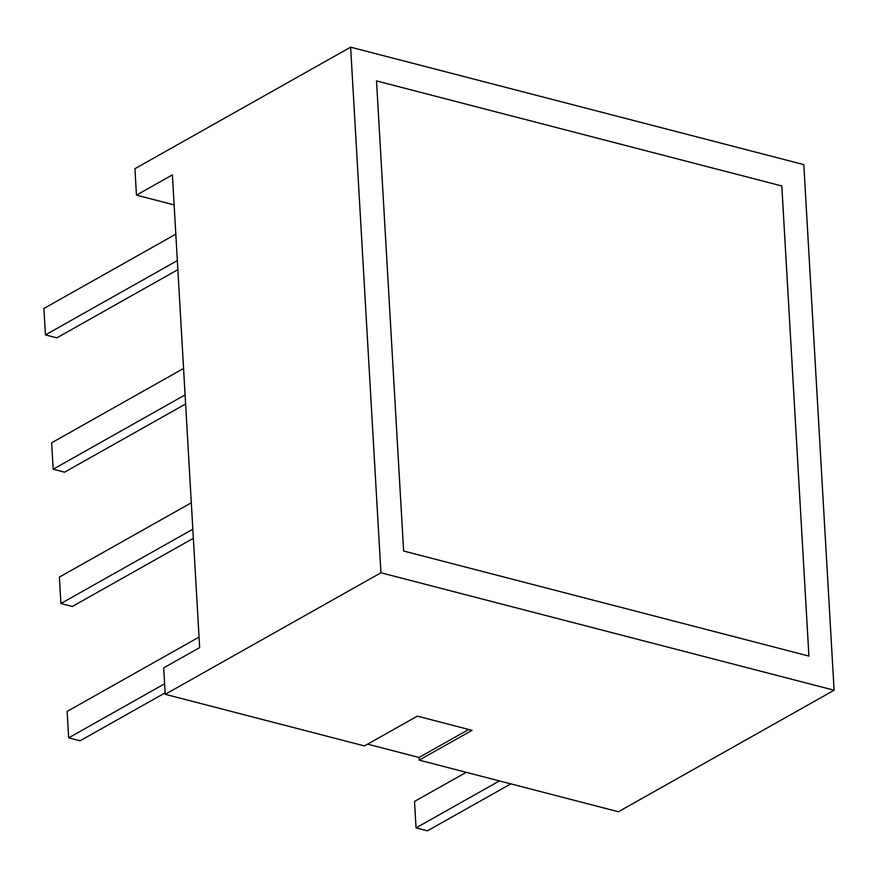 <?xml version="1.0" encoding="UTF-8"?>
<svg xmlns="http://www.w3.org/2000/svg" width="878" height="878" viewBox="0 0 878 878"><rect width="100%" height="100%" fill="white"/><g stroke="black" fill="none" stroke-linecap="round" stroke-linejoin="round"><path stroke-width="1.32" d="M781.815 185.971L808.912 656.064L403.617 551.022L376.519 80.93L781.815 185.971M499.417 780.915L416.051 827.877L427.454 830.829L510.809 783.867M466.229 772.311L414.526 801.438L416.051 827.877M199.054 637.088L67.134 711.41L68.66 737.849L164.625 683.775M165.141 692.863L80.052 740.802L68.66 737.849M193.358 538.291L72.314 606.489L60.911 603.537L59.386 577.098L191.305 502.776M192.831 529.214L60.911 603.537M185.609 403.979L64.566 472.177L53.174 469.225L51.648 442.786L183.557 368.464M185.082 394.902L53.174 469.225M177.861 269.667L56.818 337.865L45.426 334.913L43.9 308.474L175.819 234.152M177.345 260.59L45.426 334.913M834.1 690.229L803.798 164.614L350.629 47.171L380.931 572.774L834.1 690.229L618.397 811.755L419.168 760.118L472.035 730.331L417.324 716.152L364.458 745.938L165.229 694.3L380.931 572.774M165.229 694.3L163.703 667.862L199.657 647.613L172.395 174.876L136.452 195.136L134.927 168.697L350.629 47.171M468.72 729.475L419.015 757.473L419.168 760.118M419.015 757.473L367.63 744.16M136.452 195.136L174.129 204.903"/></g></svg>
